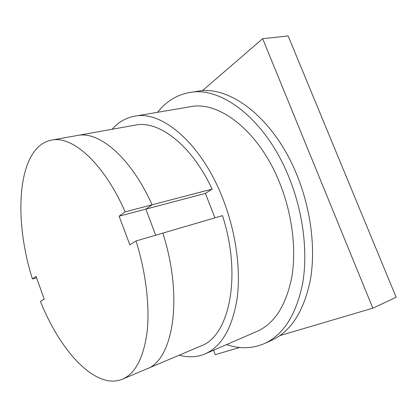 <?xml version="1.0" encoding="UTF-8"?>
<svg xmlns="http://www.w3.org/2000/svg" width="417" height="417" viewBox="0 0 417 417"><rect width="100%" height="100%" fill="white"/><g stroke="black" fill="none" stroke-linecap="round" stroke-linejoin="round"><path stroke-width="0.63" d="M205.399 193.405L212.112 189.104L152.069 204.804C130.86 157.282 98.886 130.683 77.307 135.494C98.886 130.683 130.86 157.282 152.069 204.804L145.825 209.141L119.132 216.194L125.131 211.846L152.069 204.804L145.825 209.141L155.687 235.198L145.825 209.141L205.399 193.405L214.911 217.851M36.566 277.748L32.463 278.978L36.071 276.362L44.186 299.109L40.47 301.465C60.329 351.468 95.847 390.296 122.494 379.173L146.628 368.962C172.951 360.371 183.715 297.884 162.823 233.108C183.715 297.884 172.951 360.371 146.628 368.962L200.905 345.99C229.069 336.399 242.267 276.372 222.475 215.641L136.046 240.953L129.849 244.873L119.132 216.194M125.131 211.846C103.729 162.932 72.266 135.405 51.515 140.107C17.613 146.518 12.765 217.486 32.463 278.978M122.494 379.173C135.275 373.627 143.458 358.041 147.045 332.412C149.964 307.058 146.101 273.26 136.046 240.953M189.86 92.485L197.767 91.26C229.757 84.886 274.475 118.48 297.201 175.719C311.092 210.069 315.778 249.194 310.352 279.974C303.837 311.322 290.951 331.426 271.707 340.288L264.414 343.572C283.55 334.768 296.315 314.585 302.706 283.028C308.007 252.045 303.19 212.571 289.216 177.892C266.343 120.091 221.651 86.121 189.86 92.485C176.902 94.763 166.154 101.362 157.605 112.298M226.572 344.578C239.702 349.076 252.316 348.737 264.414 343.572M134.576 116.207L190.402 106.721C219.123 100.56 259.39 131.35 279.823 183.266C292.275 214.322 296.544 249.611 291.749 277.336C285.989 305.604 274.438 323.608 257.101 331.348L205.143 353.866C221.63 346.511 232.29 328.07 237.122 298.536C241.021 269.523 235.897 232.081 222.933 198.914C201.62 143.432 161.791 110.177 134.576 116.207C125.83 117.818 118.345 122.176 112.126 129.27M179.206 355.175C188.286 357.723 196.933 357.291 205.143 353.866M212.112 189.104C191.403 144.678 158.543 120.101 135.322 125.121L51.515 140.107M262.663 38.698L288.152 35.961L396.15 297.269L372.84 308.179L262.663 38.698L202.292 90.776M213.54 350.228L215.235 354.679L239.681 347.465M279.922 335.591L372.84 308.179"/></g></svg>

